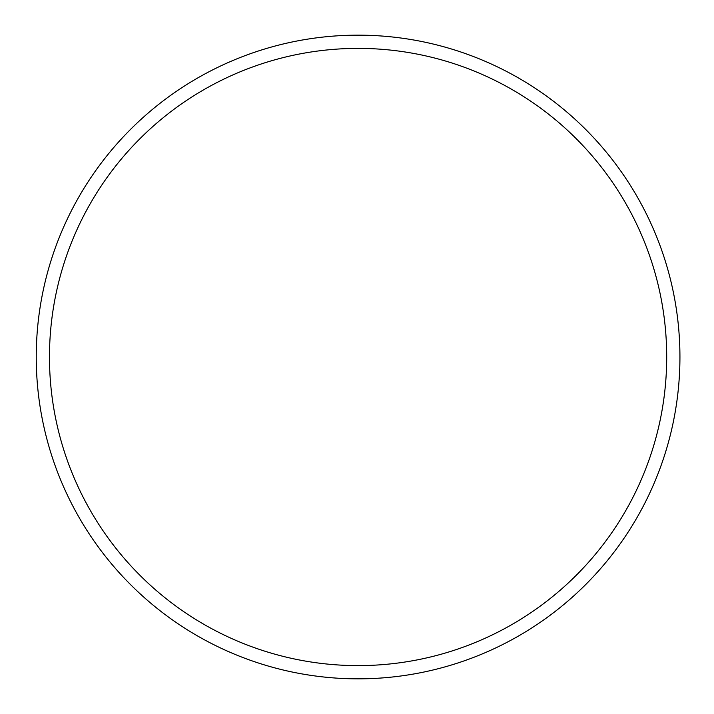 <?xml version="1.0" encoding="UTF-8"?>
<svg xmlns="http://www.w3.org/2000/svg" width="714" height="714" viewBox="0 0 714 714"><rect width="100%" height="100%" fill="white"/><g stroke="black" fill="none" stroke-linecap="round" stroke-linejoin="round"><path stroke-width="1.07" d="M36.244 357A321.844 321.844 0 0 1 519.007 78.272A321.844 321.844 0 0 1 519.007 635.728A321.844 321.844 0 0 1 36.244 357M49.471 357A308.618 308.618 0 0 1 512.393 89.732A308.618 308.618 0 0 1 512.393 624.268A308.618 308.618 0 0 1 49.471 357"/></g></svg>
